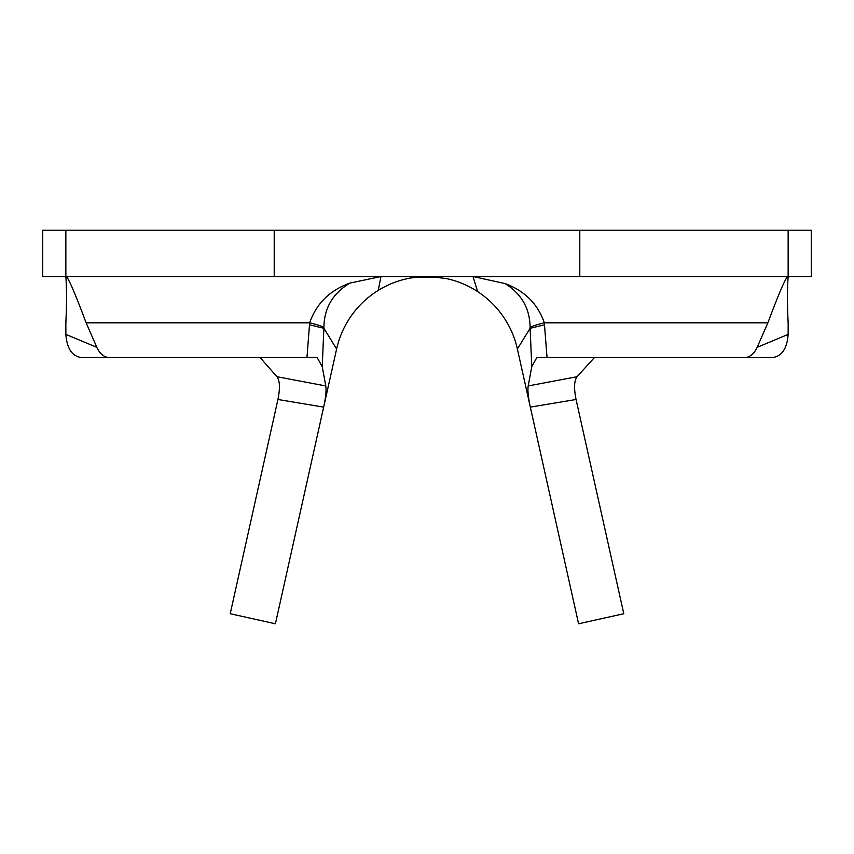 <?xml version="1.0" encoding="UTF-8"?>
<svg xmlns="http://www.w3.org/2000/svg" width="854" height="854" viewBox="0 0 854 854"><rect width="100%" height="100%" fill="white"/><g stroke="black" fill="none" stroke-linecap="round" stroke-linejoin="round"><path stroke-width="1.28" d="M594.416 357.548L577.058 376.71C574.134 380.617 573.803 388.207 576.066 399.491L530.334 407.123L578.585 623.783L623.783 613.716L576.066 399.491M277.934 399.491L230.217 613.716L275.415 623.783L323.666 407.123L277.934 399.491C280.197 388.218 279.866 380.628 276.942 376.71L325.801 385.944C326.484 390.374 325.78 397.43 323.666 407.123L336.615 348.998A92.606 92.606 0 0 1 410.411 278.02L418.898 277.07L434.376 277.091L446.546 278.607A92.606 92.606 0 0 1 517.385 348.998L530.334 407.123C528.231 397.473 527.516 390.417 528.199 385.944L577.058 376.71M530.099 327.498A69.452 7.899 -5.5 0 1 544.329 322.823L547.04 357.548L536.846 357.548L531.764 366.686L530.099 327.498C529.875 308.518 521.548 293.883 505.12 283.592C524.708 290.862 537.785 303.939 544.329 322.823L767.885 322.823L757.156 347.332L788.146 334.394L788.146 322.823C787.26 304.6 787.26 289.164 788.146 276.525L42.7 276.525L42.7 230.217L65.854 230.217L65.854 276.525C66.74 289.154 66.74 304.59 65.854 322.823L65.854 334.394L96.844 347.332L86.115 322.823C74.394 291.47 67.637 276.034 65.854 276.525M517.385 348.998L530.078 328.32L544.5 324.798M336.615 348.998L323.922 328.32L309.5 324.766L309.671 322.823C316.407 303.544 329.836 290.296 349.959 283.09C332.814 293.296 324.125 308.102 323.901 327.509L322.236 366.686L317.154 357.548L306.96 357.548L309.5 324.766M323.901 327.509A69.452 7.91 -174.5 0 0 309.671 322.823L86.115 322.823M767.885 322.823C779.617 291.427 786.374 275.991 788.146 276.525L788.146 230.217L811.3 230.217L811.3 276.525L788.146 276.525L788.146 230.217L65.854 230.217M274.209 276.525L274.209 230.217M42.7 276.525L42.7 230.217M306.96 357.548L81.664 357.548C72.27 356.502 66.996 348.784 65.854 334.394M788.146 334.394C787.014 348.774 781.741 356.492 772.336 357.548L547.04 357.548M579.791 276.525L579.791 230.217M744.667 357.548C749.908 357.314 754.071 353.908 757.156 347.332M96.844 347.332C99.929 353.908 104.092 357.314 109.333 357.548M505.12 283.592L473.009 276.525L477.61 291.577M378.215 290.413L380.991 276.525L349.959 283.09M531.764 366.686L528.199 385.944M325.801 385.944L322.236 366.686M276.942 376.71L260.107 357.548"/></g></svg>
